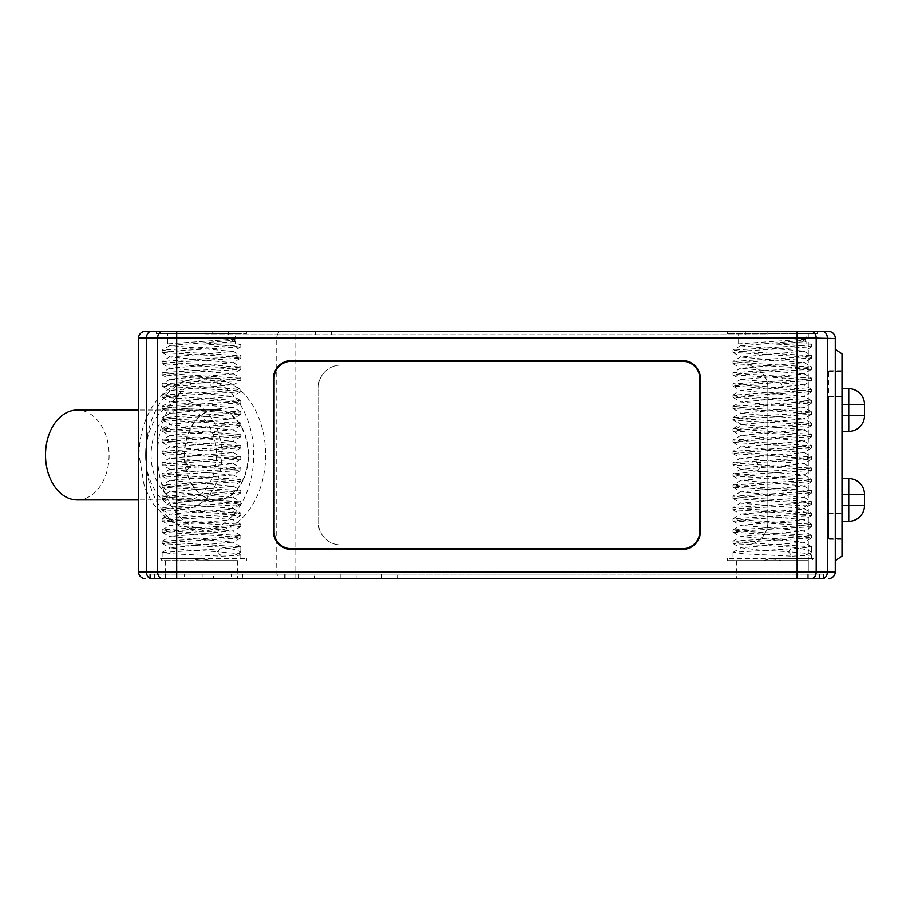 <?xml version="1.0" encoding="UTF-8"?>
<svg xmlns="http://www.w3.org/2000/svg" width="910" height="910" viewBox="0 0 910 910"><rect width="100%" height="100%" fill="white"/><g stroke="black" fill="none" stroke-linecap="round" stroke-linejoin="round"><path stroke-width="0.68" stroke-dasharray="4.55 3.41" d="M824.039 578.612L824.039 574.119L824.039 578.612L150.446 578.612L154.381 578.612L154.381 574.119L824.039 574.119L154.381 574.119L154.381 578.612L808.308 578.612L149.775 578.612L149.775 574.119L149.775 578.612M154.859 578.612L154.859 574.119L150.446 574.119L823.368 574.119L154.859 574.119L154.859 578.612L166.03 578.612L166.03 574.119M808.308 560.64L772.351 560.64L808.308 560.64L808.308 578.612L823.368 578.612L772.351 578.612L808.308 578.612L808.308 571.878L138.536 571.878A6.745 6.745 0 0 0 145.281 578.612A6.745 6.745 0 0 1 138.536 571.878L138.536 338.122L835.278 338.122A6.745 6.745 0 0 0 828.544 331.388L281.497 331.388A6.745 4.766 -90 0 0 276.731 338.122L276.731 571.878A6.745 4.766 -90 0 0 281.497 578.612M819.432 574.119L819.432 578.612L797.137 578.612L818.955 578.612L818.955 574.119M176.676 578.612L176.676 574.119L176.676 578.612L797.137 578.612L797.137 574.119L797.137 578.612L154.381 578.612M828.544 578.612A6.745 6.745 0 0 0 835.278 571.878L808.308 571.878L808.308 331.388M835.278 571.753L835.278 338.122A6.745 6.745 0 0 0 828.544 331.388M835.278 560.64L842.023 556.146L842.023 353.853L835.278 349.36L835.278 558.695M835.278 550.266L835.278 541.382M138.536 338.122A6.745 6.745 0 0 1 145.281 331.388L151.196 331.388A6.745 4.766 90 0 0 146.43 338.122L146.43 571.878A6.745 4.766 90 0 0 151.196 578.612M176.676 331.388L281.497 331.388M315.508 334.755L315.508 331.388L767.858 331.388L205.956 331.388L205.956 334.755L767.858 334.755L767.858 331.388L767.858 334.755L205.956 334.755L205.956 331.388L212.542 331.388L212.542 334.755M315.508 331.388L212.542 331.388M817.305 333.629L772.351 333.629L817.305 333.629L817.305 331.388L772.351 331.388L797.137 331.388M772.351 331.388L727.397 331.388L772.351 331.388M265.618 455A76.417 54.031 -90 0 1 211.575 531.417A76.417 54.031 -90 0 1 157.544 455A76.417 54.031 -90 0 1 211.575 378.583A76.417 54.031 -90 0 1 265.618 455M767.858 522.431A22.477 22.477 0 0 1 745.381 544.908A22.477 22.477 0 0 0 767.858 522.431L767.858 387.569A22.477 22.477 0 0 0 745.381 365.092L340.818 365.092A22.477 22.477 0 0 0 318.341 387.569L318.341 522.431A22.477 22.477 0 0 0 340.818 544.908L745.381 544.908L340.818 544.908A22.477 22.477 0 0 1 318.341 522.431L318.341 387.569A22.477 22.477 0 0 1 340.818 365.092L745.381 365.092A22.477 22.477 0 0 1 767.858 387.569L767.858 522.431M183.763 408.772A46.228 32.692 -90 0 1 184.332 408.783A46.228 32.692 -90 0 1 216.455 455A46.228 32.692 -90 0 1 184.332 501.217A46.228 32.692 -90 0 1 183.763 501.228A46.228 32.692 -90 0 1 151.083 455A46.228 32.692 -90 0 1 183.763 408.772M216.352 409.58A45.42 32.123 -90 0 1 216.91 409.58A45.42 32.123 -90 0 1 248.464 455A45.42 32.123 -90 0 1 216.91 500.42A45.42 32.123 -90 0 1 216.352 500.42A45.42 32.123 -90 0 1 184.23 455A45.42 32.123 -90 0 1 216.352 409.58M248.134 455A44.954 31.782 -90 0 1 216.352 499.954A44.954 31.782 -90 0 1 184.559 455A44.954 31.782 -90 0 1 216.352 410.046A44.954 31.782 -90 0 1 248.134 455M77.282 499.954A44.954 31.782 90 0 0 109.075 455A44.954 31.782 90 0 0 77.282 410.046M772.351 333.629L727.397 333.629L772.351 333.629M775.457 343.935L811.583 343.935L775.457 343.935L805.441 341.637L806.067 340.943L805.486 340.283L801.778 339.123L805.43 339.111L737.748 343.935L740.99 345.823L803.303 340.374L806.067 339.111L806.067 333.629M772.351 343.935L738.636 343.935L772.351 343.935L800.152 345.345L811.686 346.744L744.551 350.964L733.016 352.375L800.129 356.584L811.686 357.994L744.505 362.214L733.016 363.625L800.197 367.845L811.686 369.244L744.494 373.464L733.016 374.863L803.61 379.299L811.686 380.471L744.551 384.68L733.016 386.079L800.163 390.299L811.686 391.698L744.551 395.918L733.016 397.317L800.129 401.537L811.686 402.948L744.528 407.168L733.016 408.567L800.197 412.787L811.686 414.198L772.351 417.007C746.393 418.111 725.759 419.283 735.121 420.386L800.186 424.026L811.686 425.425L744.528 429.634L733.016 431.033L800.14 435.242L811.686 436.652L744.539 440.861L733.153 442.419L800.14 446.491L811.686 447.891L744.562 452.111L733.153 453.669L800.197 457.741L811.686 459.14L739.534 463.702L733.13 464.896L800.095 468.968L811.686 470.379L803.723 475.054L740.956 469.435L803.735 463.827L740.967 458.208L803.712 452.588L740.99 446.969L803.712 440.986L740.979 435.367L803.723 429.748L740.945 424.481L803.746 418.873L740.967 413.254L803.723 407.635L740.99 402.015L803.712 396.396L740.99 390.424L803.723 384.805L740.956 379.527L803.746 373.919L740.967 368.3L803.723 362.692L740.979 357.073L803.712 351.089L740.99 345.823M792.246 556.203L811.686 555.077L806.487 554.474L809.229 553.633L788.39 551.699L792.246 556.203L744.573 553.849L733.13 552.313L800.152 548.229L811.561 546.694L744.539 542.622L733.141 541.063L800.152 536.991L811.549 535.433L744.573 531.372L733.016 529.961L800.186 525.741L811.549 524.194L744.494 520.122L733.016 518.711L804.997 514.161L811.572 512.978L744.505 508.895L733.016 507.484L800.152 503.275L811.561 501.74L744.539 497.668L733.016 496.257L800.152 492.048L811.686 490.638L744.562 486.429L733.016 485.019L800.163 480.798L811.686 479.388L744.903 475.202L733.016 473.769L757.131 471.676L800.197 469.549L811.686 468.149L744.516 463.941L733.016 462.542L800.174 458.322L811.686 456.922L744.551 452.714L733.016 451.314L800.152 447.094L811.686 445.684L744.551 441.475L733.016 440.065L800.129 435.856L811.686 434.445L733.016 428.815L800.208 424.595L811.686 423.195L744.505 418.987L733.016 417.588L800.186 413.367L811.686 411.968L744.551 407.76L733.016 406.361L800.163 402.14L811.686 400.741L744.551 396.521L733.016 395.122L800.379 390.89L811.686 389.491L744.494 385.26L733.016 383.861L800.22 379.641L811.686 378.241L744.494 374.033L733.016 372.622L800.186 368.413L811.686 367.014L744.528 362.806L733.016 361.406L800.14 357.186L811.686 355.787L744.539 351.567L733.016 350.168L810.958 344.879L811.583 343.935L810.958 344.879L809.377 343.935M805.441 341.637L803.303 340.374L804.474 339.692L805.486 340.283M803.303 340.374C805.475 339.953 804.975 339.532 801.778 339.123M733.016 417.588L733.13 419.954L742.514 424.902L735.121 429.418M733.016 541.211L733.153 543.566L792.291 547.183L788.39 551.699L758.121 549.902L740.99 547.752L803.712 542.133L740.99 536.513L803.712 530.894L740.979 525.275L803.735 519.655L740.956 514.048L800.47 509.441L807.5 504.913L811.686 504.094L800.265 502.695L733.153 498.623L744.46 497.065L811.686 492.845L800.186 491.434L733.016 487.225L744.551 485.815L811.686 481.606L800.117 480.196L733.016 475.987L744.562 474.588L811.572 470.504M807.5 513.945L800.47 509.441L803.723 508.428L740.979 503.162L803.712 497.542L740.99 491.923L803.712 485.94L740.979 480.321L803.723 475.054M807.5 504.913L744.482 508.315L733.016 509.714L800.197 513.934L811.572 515.458L744.505 519.542L733.016 520.941L800.163 525.161L811.561 526.697L744.562 530.769L733.016 532.168L800.152 536.388L811.549 537.947L744.46 542.019L733.016 543.418M772.351 558.387L811.686 558.387L772.351 558.387M792.291 547.183L806.51 549.606L811.686 552.017L806.487 554.474M813.256 558.387L727.397 558.387L813.256 558.387L811.959 560.64L813.256 558.387M763.649 560.64C769.451 558.649 775.252 558.649 781.053 560.64L727.397 560.64L781.053 560.64M772.351 560.64L736.383 560.64L772.351 560.64M772.351 578.612L736.383 578.612L772.351 578.612M201.463 578.612L237.43 578.612L201.463 578.612M172.923 578.612L314.758 578.612L172.923 578.612L172.923 574.119L172.923 578.612M202.145 578.612L356.083 578.612L202.145 578.612L202.145 574.119L202.145 578.612M231.356 578.612L397.408 578.612L231.356 578.612L231.356 574.119L231.356 578.612M150.446 578.612L150.446 574.119L150.446 578.612M823.368 574.119L823.368 578.612L823.368 574.119M201.463 560.64L237.43 560.64L201.463 560.64M210.164 560.64L161.855 560.64L160.558 558.387L161.855 560.64L192.761 560.64C198.562 558.649 204.363 558.649 210.164 560.64L192.761 560.64M160.558 558.387L246.417 558.387L160.558 558.387M201.463 558.387L162.128 558.387L201.463 558.387M221.357 556.203L217.501 551.699L187.005 549.89L170.102 547.752L232.823 542.133L170.102 536.513L232.835 530.894L170.09 525.275L232.858 519.655L170.068 514.048L229.627 509.429L232.835 508.428L240.684 512.978L236.611 513.945L162.128 518.711L173.617 520.122L240.797 524.342L229.309 525.741L162.264 529.813L173.685 531.372L240.797 535.592L229.263 536.991L162.128 541.211L173.651 542.622L240.797 546.83L229.263 548.229L162.128 552.45L173.685 553.849L221.357 556.203L235.519 555.646L240.797 555.077L235.61 554.474L238.34 553.633L217.501 551.699L221.414 547.183L235.633 549.606L240.797 552.017L235.61 554.474M162.128 541.211L162.264 543.566L221.414 547.183M236.611 513.945L229.627 509.429L236.611 504.913L173.605 508.315L162.128 509.714L229.32 513.934L240.797 515.333L173.628 519.542L162.128 520.941L229.274 525.161L240.797 526.56L173.673 530.769L162.128 532.168L229.274 536.388L240.672 537.947L173.582 542.019L162.128 543.418M240.684 512.978L173.617 508.895L162.128 507.484L229.274 503.275L240.797 501.876L173.651 497.668L162.128 496.257L229.263 492.048L240.797 490.638L173.673 486.429L162.128 485.019L229.274 480.798L240.797 479.388L173.605 475.168L162.128 473.769L186.243 471.676L229.32 469.549L240.797 468.149L173.628 463.941L162.128 462.542L229.286 458.322L240.797 456.922L173.673 452.714L162.128 451.314L229.274 447.094L240.797 445.684L173.673 441.475L162.128 440.065L229.24 435.856L240.797 434.445L162.139 428.815L229.331 424.595L240.797 423.195L173.605 418.987L162.128 417.588L229.309 413.367L240.797 411.968L173.662 407.76L162.128 406.361L229.252 402.14L240.797 400.741L173.662 396.521L162.264 394.963L229.286 390.902L240.797 389.491L240.672 391.846L173.662 395.918L162.128 397.317L229.252 401.537L240.797 402.948L173.639 407.168L162.128 408.567L229.309 412.787L240.797 414.198L173.651 418.407L162.128 419.817L229.297 424.026L240.797 425.425L173.651 429.634L162.128 431.033L229.263 435.242L240.797 436.652L173.662 440.861L162.128 442.271L229.263 446.491L240.797 447.891L173.685 452.111L162.128 453.521L229.309 457.741L240.797 459.14L168.657 463.702L162.242 464.896L229.206 468.968L240.797 470.379L232.846 475.054L170.079 469.435L232.858 463.827L170.09 458.208L232.835 452.588L170.102 446.969L232.823 441.35L170.102 435.367L232.846 429.748L171.637 424.902L170.068 424.151L232.858 418.873L170.079 413.254L232.835 407.635L170.102 402.015L232.823 396.396L170.102 390.424L232.835 384.793L170.068 379.197L232.858 373.919L170.079 368.3L232.846 362.692L170.102 357.073L232.823 351.453L170.102 345.47L232.414 340.374L234.541 339.111L166.86 343.935L170.102 345.823M236.611 504.913L240.797 504.094L229.388 502.695L162.128 498.464L173.571 497.065L240.797 492.845L229.297 491.434L162.128 487.225L173.673 485.815L240.797 481.606L229.24 480.196L162.128 475.987L173.673 474.588L240.684 470.504M232.835 508.428L170.09 503.162L232.823 497.542L170.102 491.923L232.823 486.304L170.102 480.321L232.846 475.054M211.598 387.148L173.605 385.26L162.128 383.861L162.128 386.079L173.662 384.68L240.684 380.608L232.721 379.299L211.598 378.128L209.641 382.644L211.598 387.148L240.797 389.491M162.128 386.079L229.252 390.299L240.797 391.698M162.128 383.861L229.331 379.641L240.797 378.241L173.617 374.033L162.128 372.622L229.297 368.413L240.797 367.014L173.651 362.806L162.128 361.406L229.263 357.186L240.797 355.787L173.662 351.567L162.128 350.168L240.069 344.879L238.488 343.935L204.568 343.935L234.552 341.637L232.414 340.374L233.597 339.692L234.609 340.283L230.901 339.123L235.178 339.111L235.178 333.629L167.747 333.629L246.417 333.629L156.509 333.629L235.178 333.629M204.568 343.935L235.178 343.935L201.463 343.935L229.274 345.345L240.672 346.903L173.673 350.964L162.264 352.523L229.252 356.584L240.661 358.153L173.617 362.214L162.264 363.772L229.32 367.845L240.672 369.392L173.617 373.464L162.128 374.863L211.598 378.128M201.463 343.935L238.488 343.935M240.069 344.879L240.695 343.935L240.069 344.879M234.552 341.637L235.178 340.943L234.609 340.283M232.414 340.374C234.598 339.953 234.086 339.532 230.901 339.123M314.758 574.119L172.923 574.119L184.161 574.119L184.161 578.612L184.161 574.119L314.758 574.119L314.758 578.612M298.867 574.119L298.867 578.612M356.083 574.119L202.145 574.119L213.372 574.119L213.372 578.612L213.372 574.119L356.083 574.119L356.083 578.612M340.192 574.119L340.192 578.612M397.408 574.119L231.356 574.119L242.595 574.119L242.595 578.612L242.595 574.119L397.408 574.119L397.408 578.612M381.506 574.119L381.506 578.612M842.023 396.567L842.023 539.289L842.023 371.394L842.023 538.606L842.023 396.567L828.544 396.567L828.544 370.711L828.544 539.289L828.544 396.567L842.023 396.567M842.023 494.335L842.023 478.603L842.023 494.335L848.768 494.335L848.768 505.573L842.023 505.573L842.023 521.305L842.023 505.573M842.023 404.427L842.023 388.695L842.023 415.665L842.023 404.427L864.5 404.427M842.023 415.665L842.023 431.397L842.023 415.665L848.768 415.665L848.768 431.397M700.427 378.583L700.427 531.417A17.984 17.984 0 0 1 682.443 549.401L291.371 549.401A17.984 17.984 0 0 1 273.387 531.417L273.387 378.583A17.984 17.984 0 0 1 291.371 360.599L682.443 360.599A17.984 17.984 0 0 1 700.427 378.583M699.756 531.417L699.756 378.583A17.301 17.301 0 0 0 682.443 361.281L291.371 361.281A17.301 17.301 0 0 0 274.058 378.583L274.058 531.417A17.301 17.301 0 0 0 291.371 548.719L682.443 548.719A17.301 17.301 0 0 0 699.756 531.417M284.671 578.612L284.671 574.119M295.796 578.612L295.796 331.388M808.262 578.612L808.262 574.119M165.552 574.119L165.552 578.612M145.623 455A76.417 54.031 90 0 0 145.634 456.797A76.417 54.031 90 0 0 199.665 531.417A76.417 54.031 90 0 0 253.697 455A76.417 54.031 90 0 0 253.685 453.203A76.417 54.031 90 0 0 199.665 378.583A76.417 54.031 90 0 0 145.623 455A53.94 38.14 90 0 0 145.634 456.274A53.94 38.14 90 0 0 184.218 508.94A53.94 38.14 90 0 0 221.915 455A53.94 38.14 90 0 0 221.904 453.726A53.94 38.14 90 0 0 183.319 401.06A53.94 38.14 90 0 0 145.623 455M745.381 331.388L745.381 334.755L745.381 331.388M331.399 331.388L331.399 334.755M228.433 334.755L228.433 331.388M782.486 387.148L780.473 382.632L782.486 378.128M757.131 471.676L760.157 467.171L757.131 462.655M807.784 574.119L807.784 578.612M285.149 574.119L285.149 578.612M186.243 471.676L189.269 467.171L186.243 462.655M164.244 429.418L171.637 424.902L164.244 420.386M828.544 513.433L842.023 513.433L828.544 513.433M848.768 478.603L848.768 494.335L864.5 494.335M864.5 505.573L848.768 505.573L848.768 521.305M848.768 388.695L848.768 415.665L864.5 415.665M211.575 531.417L199.665 531.417L168.816 521.02L151.777 502.24L144.394 486.725L139.037 455C139.31 418.065 159.284 380.664 199.665 378.583L211.575 378.583M216.91 409.58L184.332 408.783M216.91 500.42L184.332 501.217M216.352 499.954L138.536 499.954M216.352 410.046L138.536 410.046M727.397 333.629L727.397 331.388M738.636 343.935L738.636 333.629M806.067 343.935L806.067 340.943M811.686 344.196L811.686 346.744M811.549 346.903L803.712 351.442M733.153 352.523L740.979 357.073M811.549 358.153L803.723 362.692M733.141 363.772L740.956 368.3M811.561 369.392L803.746 373.919M733.13 375L740.956 379.538M804.463 340.033L806.055 339.123M740.956 379.197L733.13 383.724M803.746 373.578L811.572 378.116M740.967 367.959L733.13 372.497M803.723 362.339L811.572 366.889M740.99 356.709L733.141 361.259M803.712 351.089L811.561 355.639M740.99 345.47L733.153 350.02M733.016 350.168L733.016 352.375M811.686 355.787L811.686 357.994M733.016 361.406L733.016 363.625M811.686 367.014L811.686 369.244M733.016 372.622L733.016 374.863M811.686 378.241L811.686 380.471M733.141 386.227L740.99 390.777M811.549 391.846L803.712 396.396M733.153 397.477L740.99 402.015M811.549 403.096L803.723 407.635M733.153 408.726L740.967 413.254M811.561 414.346L803.746 418.873M733.107 419.942L740.945 424.481M803.712 385.158L811.561 380.596M733.107 428.69L740.956 424.151M811.572 423.07L803.735 418.532M733.13 417.451L740.967 412.901M811.561 411.832L803.712 407.282M733.141 406.213L740.99 401.663M811.549 400.593L803.712 396.043M733.153 394.963L740.99 390.424M811.549 389.343L803.723 384.805M803.735 463.474L811.572 468.024M740.979 457.855L733.13 462.405M803.712 452.236L811.561 456.786M740.99 446.617L733.141 451.167M803.712 440.986L811.549 445.536M740.979 435.367L733.153 439.917M803.723 429.748L811.549 434.286M733.016 428.826L733.016 431.033M811.572 425.55L803.723 430.1M733.141 431.181L740.99 435.731M811.561 436.8L803.712 441.35M733.153 442.419L740.99 446.969M811.549 448.05L803.712 452.588M733.153 453.669L740.967 458.208M811.549 459.3L803.735 463.827M811.686 423.195L811.686 425.425M811.686 411.968L811.686 414.198M733.016 406.361L733.016 408.567M811.686 400.741L811.686 402.948M733.016 395.122L733.016 397.317M811.686 389.491L811.686 391.698M733.016 383.861L733.016 386.079M733.13 476.123L740.979 480.673M811.561 481.743L803.712 486.304M733.141 487.373L740.99 491.923M811.549 492.992L803.712 497.542M733.153 498.623L740.979 503.162M811.549 504.242L803.735 508.781M740.956 469.435L733.13 464.896M733.016 462.542L733.016 464.771M811.686 468.149L811.686 470.379M733.016 473.769L733.016 475.987M811.686 479.388L811.686 481.606M733.016 485.019L733.016 487.225M811.686 490.638L811.686 492.845M733.016 496.257L733.016 498.464M811.686 501.876L811.686 504.094M733.13 509.85L740.956 514.389M811.572 515.458L803.735 520.008M733.13 521.077L740.979 525.627M811.561 526.697L803.712 531.247M733.141 532.316L740.99 536.866M811.549 537.947L803.712 542.496M733.153 543.566L740.979 548.116M733.13 552.313L740.99 547.752M811.561 546.683L803.712 542.133M733.153 541.063L740.99 536.513M811.549 535.433L803.712 530.894M733.153 529.813L740.979 525.275M811.549 524.183L803.735 519.655M733.141 518.575L740.956 514.048M811.686 546.83L811.686 552.051M811.686 555.077L811.686 558.387M809.229 553.633L811.64 555.032M810.856 552.984L809.252 553.928M733.016 552.45L733.016 558.387M727.397 558.387L727.397 560.64M736.383 560.64L736.383 578.612M237.43 560.64L237.43 578.612M165.506 560.64L165.506 578.612M246.417 558.387L246.417 560.64M162.128 552.45L162.128 558.387M240.797 546.83L240.797 552.051M240.797 555.077L240.797 558.387M238.34 553.633L240.752 555.032M239.967 552.984L238.363 553.928M162.242 509.85L170.079 514.389M240.684 515.458L232.846 520.008M162.253 521.077L170.09 525.627M240.672 526.697L232.823 531.247M162.264 532.316L170.102 536.866M240.672 537.947L232.823 542.496M162.264 543.566L170.102 548.116M240.797 501.876L240.797 504.094M162.128 507.496L162.128 509.714M240.797 513.103L240.797 515.333M162.128 518.711L162.128 520.941M240.797 524.342L240.797 526.56M162.128 529.961L162.128 532.179M240.797 535.592L240.797 537.799M162.253 552.313L170.102 547.752M240.672 546.683L232.823 542.133M162.264 541.063L170.102 536.513M240.661 535.433L232.835 530.894M162.264 529.813L170.09 525.275M240.672 524.183L232.858 519.655M162.253 518.575L170.068 514.048M170.102 502.809L162.253 507.359M232.823 497.178L240.672 501.74M170.102 491.559L162.264 496.109M232.823 485.94L240.661 490.49M170.09 480.321L162.264 484.859M232.846 474.701L240.661 479.24M170.068 469.094L162.253 473.621M232.846 463.474L240.684 468.024M170.09 457.855L162.242 462.405M232.835 452.236L240.672 456.786M170.102 446.617L162.253 451.167M232.823 440.986L240.672 445.536M170.102 435.367L162.264 439.917M232.846 429.748L240.661 434.286M162.23 428.69L170.068 424.151M240.695 423.07L232.846 418.52M162.242 417.451L170.09 412.901M240.672 411.832L232.835 407.282M162.253 406.213L170.102 401.663M240.672 400.593L232.823 396.043M162.264 394.963L170.102 390.424M240.661 389.343L232.835 384.793M162.253 386.227L170.102 390.777M240.672 391.846L232.823 396.396M162.264 397.477L170.102 402.015M240.661 403.096L232.835 407.635M162.264 408.726L170.079 413.254M240.672 414.346L232.858 418.873M162.219 419.942L170.068 424.481M232.835 385.158L240.684 380.596M240.797 378.241L240.797 380.471M162.128 395.122L162.128 397.317M240.797 400.741L240.797 402.948M162.128 406.361L162.128 408.567M240.797 411.968L240.797 414.198M162.128 417.588L162.128 419.806M240.684 425.55L232.835 430.1M162.253 431.181L170.102 435.731M240.672 436.8L232.823 441.35M162.264 442.419L170.102 446.969M240.661 448.05L232.835 452.588M162.264 453.669L170.09 458.208M240.672 459.3L232.858 463.827M162.253 476.123L170.102 480.673M240.672 481.743L232.823 486.304M162.264 487.373L170.102 491.923M240.661 492.992L232.823 497.542M162.264 498.623L170.09 503.162M240.661 504.242L232.846 508.781M170.079 469.435L162.242 464.896M162.128 462.542L162.128 464.771M240.797 468.149L240.797 470.379M162.128 473.769L162.128 475.987M240.797 479.388L240.797 481.606M162.128 485.019L162.128 487.225M240.797 490.638L240.797 492.845M162.128 496.257L162.128 498.464M240.797 456.922L240.797 459.14M162.128 451.303L162.128 453.521M240.797 445.684L240.797 447.891M162.128 440.065L162.128 442.271M240.797 434.445L240.797 436.652M162.128 428.826L162.128 431.033M240.797 423.195L240.797 425.425M170.068 379.197L162.242 383.724M232.858 373.578L240.695 378.116M170.079 367.959L162.242 372.497M232.835 362.339L240.684 366.889M170.102 356.709L162.253 361.259M232.823 351.089L240.672 355.639M170.102 345.47L162.264 350.02M240.797 344.196L240.797 346.744M240.672 346.903L232.823 351.442M162.264 352.523L170.102 357.073M240.661 358.153L232.846 362.692M162.264 363.772L170.079 368.3M240.672 369.392L232.869 373.919M162.242 375L170.068 379.538M167.747 343.935L167.747 333.629M246.417 333.629L246.417 331.388M156.509 333.629L156.509 331.388M235.178 343.935L235.178 340.943M233.586 340.033L235.167 339.123M162.128 372.622L162.128 374.863M240.797 367.014L240.797 369.244M162.128 361.406L162.128 363.625M240.797 355.787L240.797 357.994M162.128 350.168L162.128 352.375M811.686 535.592L811.686 537.799M733.016 529.961L733.016 532.179M811.686 524.342L811.686 526.56M733.016 518.711L733.016 520.941M811.686 513.103L811.686 515.333M803.723 508.428L811.572 512.978M740.979 502.809L733.141 507.359M803.712 497.178L811.561 501.74M740.99 491.559L733.141 496.109M803.712 485.94L811.549 490.49M740.979 480.321L733.153 484.859M803.735 474.701L811.549 479.24M740.967 469.082L733.141 473.621M733.016 507.496L733.016 509.714M811.686 456.922L811.686 459.14M733.016 451.303L733.016 453.521M811.686 445.684L811.686 447.891M733.016 440.065L733.016 442.271M811.686 434.445L811.686 436.652M842.023 370.711L828.544 370.711M842.023 539.289L828.544 539.289M828.544 371.394L842.023 371.394M828.544 538.606L842.023 538.606"/><path stroke-width="1.36" d="M149.775 578.612L824.039 578.612M145.281 578.612A6.745 6.745 0 0 1 138.536 571.878L138.536 338.122A6.745 6.745 0 0 1 145.281 331.388L817.305 331.388M822.617 578.612A6.745 4.766 -90 0 0 827.383 571.878L827.383 338.122A6.745 4.766 -90 0 0 822.617 331.388L828.544 331.388A6.745 6.745 0 0 1 835.278 338.122L835.278 571.878A6.745 6.745 0 0 1 828.544 578.612A6.745 6.745 0 0 0 835.278 571.878L835.278 571.753M700.427 378.583L700.427 531.417A17.984 17.984 0 0 1 682.443 549.401L291.371 549.401A17.984 17.984 0 0 1 273.387 531.417L273.387 378.583A17.984 17.984 0 0 1 291.371 360.599L682.443 360.599A17.984 17.984 0 0 1 700.427 378.583M828.544 331.388A6.745 6.745 0 0 1 835.278 338.122L835.278 571.878L816.213 571.878A6.745 4.766 90 0 1 811.447 578.612M835.278 558.695L835.278 550.266M835.278 541.382L835.278 349.36L842.023 353.853L842.023 556.146L835.278 560.64M797.137 578.612L797.137 338.122L176.676 338.122L176.676 331.388L151.196 331.388A6.745 4.766 90 0 0 146.43 338.122L146.43 571.878A6.745 4.766 90 0 0 151.196 578.612M822.617 331.388L797.137 331.388L797.137 338.122L816.213 338.122L816.213 571.878L176.676 571.878L176.676 578.612L166.03 578.612M138.536 410.046L77.282 410.046A44.954 31.782 90 0 0 45.5 455A44.954 31.782 90 0 0 77.282 499.954L138.536 499.954M699.756 378.583L699.756 531.417A17.301 17.301 0 0 1 682.443 548.719L291.371 548.719A17.301 17.301 0 0 1 274.058 531.417L274.058 378.583A17.301 17.301 0 0 1 291.371 361.281L682.443 361.281A17.301 17.301 0 0 1 699.756 378.583M138.536 571.878L176.676 571.878L176.676 338.122L138.536 338.122M162.367 578.612A6.745 4.766 -90 0 1 157.601 571.878L157.601 338.122A6.745 4.766 -90 0 1 162.367 331.388M835.278 338.531L816.213 338.122A6.745 4.766 90 0 0 811.447 331.388M835.278 338.122L835.278 568.523M842.023 521.305L848.768 521.305L848.768 505.573L864.5 505.573L864.5 494.335L842.023 494.335M842.023 505.573L848.768 505.573L848.768 478.603L842.023 478.603M842.023 431.397L848.768 431.397L848.768 415.665L864.5 415.665L864.5 404.427L842.023 404.427M842.023 415.665L848.768 415.665L848.768 388.695L842.023 388.695M848.768 521.305A15.732 15.732 0 0 0 864.5 505.573M864.5 494.335A15.732 15.732 0 0 0 848.768 478.603M864.5 404.427A15.732 15.732 0 0 0 848.768 388.695M848.768 431.397A15.732 15.732 0 0 0 864.5 415.665"/></g></svg>
